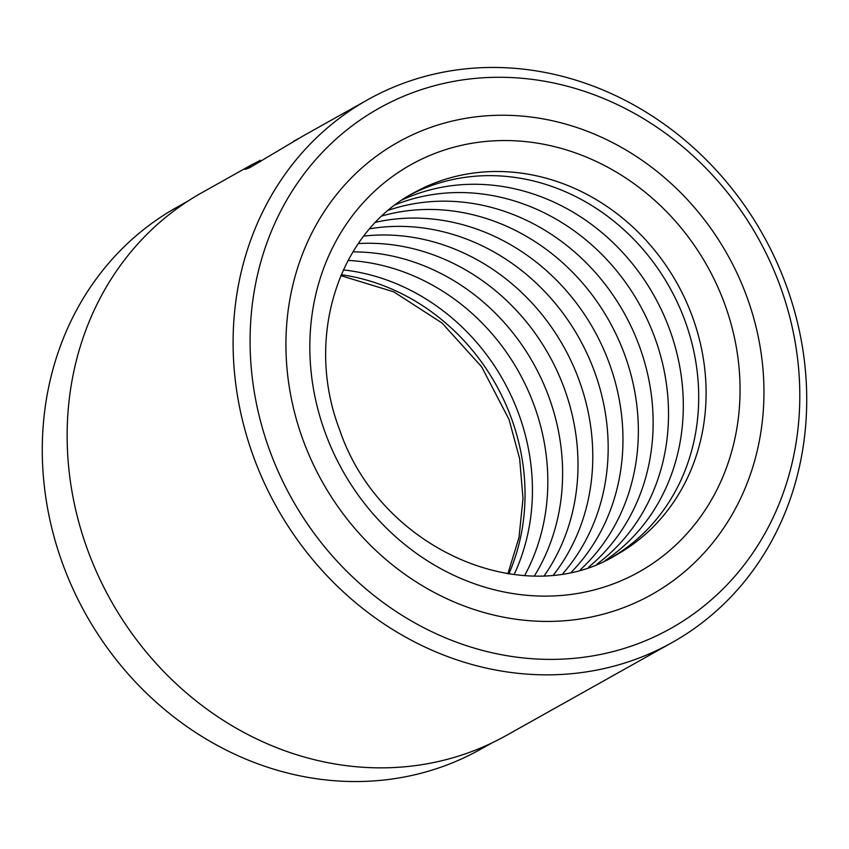 <?xml version="1.0" encoding="UTF-8"?>
<svg xmlns="http://www.w3.org/2000/svg" width="849" height="849" viewBox="0 0 849 849"><rect width="100%" height="100%" fill="white"/><g stroke="black" fill="none" stroke-linecap="round" stroke-linejoin="round"><path stroke-width="1.27" d="M491.783 743.013L480.47 749.349A310.649 278.249 -119.3 0 1 63.006 564.744A310.649 278.249 -119.3 0 1 176.751 207.358L188.064 201.011M367.797 99.704A311.169 278.716 -119.3 0 1 785.962 284.617A311.169 278.716 -119.3 0 1 672.026 642.597A311.169 278.716 -119.3 0 1 253.862 457.685A311.169 278.716 -119.3 0 1 367.797 99.704L302.838 136.105L249.585 167.752L245.149 169.407L251.633 164.802L260.091 160.503M779.902 285.402A298.201 267.106 60.7 0 0 422.293 89.325A298.201 267.106 60.7 0 0 269.982 451.265A298.201 267.106 60.7 0 0 627.602 647.341A298.201 267.106 60.7 0 0 779.902 285.402M746.653 296.216A259.306 232.265 -119.3 0 1 651.703 594.544A259.306 232.265 -119.3 0 1 303.231 440.451A259.306 232.265 -119.3 0 1 398.181 142.123A259.306 232.265 -119.3 0 1 746.653 296.216A259.306 232.265 -119.3 0 1 651.703 594.544A259.306 232.265 -119.3 0 1 303.231 440.451A259.306 232.265 -119.3 0 1 398.181 142.123A259.306 232.265 -119.3 0 1 746.653 296.216M293.34 141.422L298.37 138.642M672.026 642.597L506.068 735.605A311.169 278.716 -119.3 0 1 87.903 550.683A311.169 278.716 -119.3 0 1 201.839 192.702L251.633 164.791M612.607 556.944A207.443 185.814 60.7 0 0 684.856 320.423A207.443 185.814 60.7 0 0 409.834 195.1M604.743 560.818A207.443 185.814 60.7 0 0 669.468 329.051A207.443 185.814 60.7 0 0 402.426 199.791M596.964 564.139A207.443 185.814 60.7 0 0 654.685 337.329A207.443 185.814 60.7 0 0 395.528 204.683M588.644 567.185A207.443 185.814 60.7 0 0 639.297 345.957A207.443 185.814 60.7 0 0 388.587 210.191M580.408 569.711A207.443 185.814 60.7 0 0 624.514 354.245A207.443 185.814 60.7 0 0 382.146 215.89M571.61 571.897A207.443 185.814 60.7 0 0 609.126 362.863A207.443 185.814 60.7 0 0 375.683 222.258M562.908 573.574A207.443 185.814 60.7 0 0 594.332 371.151A207.443 185.814 60.7 0 0 369.708 228.816M553.58 574.837A207.443 185.814 60.7 0 0 578.944 379.768A207.443 185.814 60.7 0 0 363.765 236.096M544.358 575.59A207.443 185.814 60.7 0 0 564.161 388.057A207.443 185.814 60.7 0 0 358.31 243.578M534.467 575.834A207.443 185.814 60.7 0 0 548.772 396.685A207.443 185.814 60.7 0 0 352.929 251.888M524.65 575.526A207.443 185.814 60.7 0 0 533.989 404.962A207.443 185.814 60.7 0 0 348.069 260.42M514.091 574.593A207.443 185.814 60.7 0 0 518.601 413.59A207.443 185.814 60.7 0 0 343.357 269.908M341.224 274.715A207.443 185.814 -119.3 0 1 511.204 417.729A207.443 185.814 -119.3 0 1 508.88 573.903M692.253 316.284A207.443 185.814 60.7 0 0 413.474 192.999C338.518 232.658 304.207 338.029 339.685 429.923C379.736 549.048 524.268 611.821 616.289 554.938A207.443 185.814 60.7 0 0 692.253 316.284M325.4 433.234A233.379 209.034 -119.3 0 1 444.6 149.976A233.379 209.034 -119.3 0 1 724.484 303.433A233.379 209.034 -119.3 0 1 605.284 586.691A233.379 209.034 -119.3 0 1 325.4 433.234M260.473 161.543L259.985 160.217M507.893 573.754L519.004 537.438L523.005 498.596L519.652 458.747L509.039 419.48L481.606 366.768L442.053 323.023L393.756 291.833L340.831 275.638"/></g></svg>
